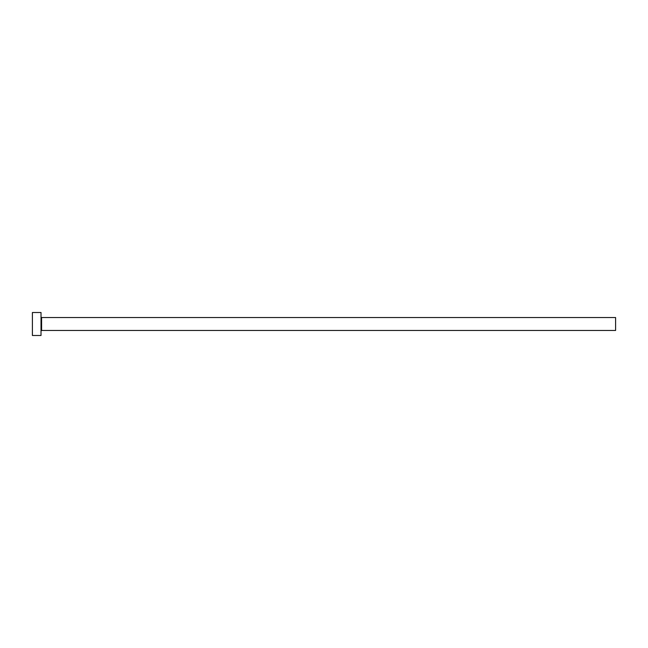 <?xml version="1.0" encoding="UTF-8"?>
<svg xmlns="http://www.w3.org/2000/svg" width="648" height="648" viewBox="0 0 648 648"><rect width="100%" height="100%" fill="white"/><g stroke="black" fill="none" stroke-linecap="round" stroke-linejoin="round"><path stroke-width="0.97" d="M41.594 330.464L41.594 317.536L615.6 317.536L615.6 330.464L41.594 330.464L41.018 331.039M41.018 324L41.018 335.494L32.4 335.494L32.4 312.506L41.018 312.506L41.018 324M41.594 317.536L41.018 316.961"/></g></svg>
